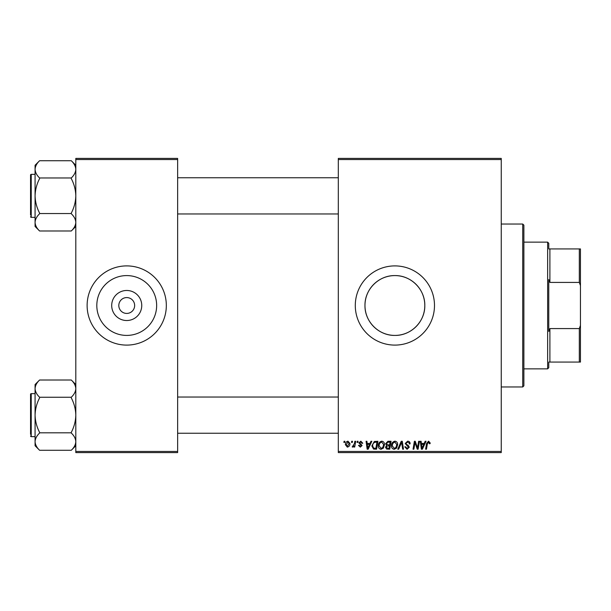 <?xml version="1.0" encoding="UTF-8"?>
<svg xmlns="http://www.w3.org/2000/svg" width="611" height="611" viewBox="0 0 611 611"><rect width="100%" height="100%" fill="white"/><g stroke="black" fill="none" stroke-linecap="round" stroke-linejoin="round"><path stroke-width="0.92" d="M394.889 275.584A29.916 29.916 0 0 0 364.973 305.5A29.916 29.916 0 0 0 394.889 335.416C411.02 335.722 425.103 321.607 424.805 305.515C425.103 289.347 410.997 275.286 394.889 275.584C378.759 275.286 364.668 289.37 364.973 305.508C364.668 321.63 378.782 335.729 394.889 335.416A29.916 29.916 0 0 0 424.805 305.5A29.916 29.916 0 0 0 394.889 275.584M394.889 265.9A39.6 39.6 0 0 0 355.289 305.5A39.6 39.6 0 0 0 394.889 345.1A39.6 39.6 0 0 0 434.49 305.5A39.6 39.6 0 0 0 394.889 265.9M126.729 320.523A15.023 15.023 0 0 1 111.698 305.5A15.023 15.023 0 0 1 126.729 290.477A15.023 15.023 0 0 1 141.752 305.5A15.023 15.023 0 0 1 126.729 320.523M126.729 297.58A7.92 7.92 0 0 0 118.809 305.5A7.92 7.92 0 0 0 126.729 313.42A7.92 7.92 0 0 0 134.649 305.5A7.92 7.92 0 0 0 126.729 297.58M126.729 275.584A29.916 29.916 0 0 0 96.813 305.5A29.916 29.916 0 0 0 126.729 335.416A29.916 29.916 0 0 0 156.645 305.5A29.916 29.916 0 0 0 126.729 275.584M126.729 265.9A39.6 39.6 0 0 0 87.121 305.5A39.6 39.6 0 0 0 126.729 345.1A39.6 39.6 0 0 0 166.329 305.5A39.6 39.6 0 0 0 126.729 265.9M338.311 158.409L501.249 158.409L501.249 159.54L338.311 159.54L338.311 158.409M378.324 445.778C378.308 443.258 379.462 441.722 381.776 441.173C383.601 441.509 384.51 442.647 384.495 444.602L383.41 448.107L381.065 449.299C379.187 448.955 378.27 447.779 378.324 445.778M369.983 443.441L370.961 441.279L371.847 441.279L368.173 449.2L367.165 449.2L366.081 441.279L366.906 441.279L367.173 443.441L369.983 443.441M428.548 441.173L430.167 442.922L430.098 443.647L429.273 443.746L428.494 442.104L427.417 443.594L426.463 449.2L425.63 449.2L426.608 443.395L428.548 441.173M405.177 443.502L407.659 441.173C409.317 441.264 410.134 442.158 410.111 443.853L409.286 443.953L409.08 442.784L407.606 442.104L405.994 443.426L406.208 444.121L408.354 445.465L409.286 447.199L407.071 449.299L404.765 446.832L405.582 446.748L407.102 448.375L408.461 447.252L405.177 443.502M397.769 449.2L401.228 441.279L402.282 441.279L403.497 449.2L402.664 449.2L401.626 442.41L398.655 449.2L397.769 449.2M391.491 445.778C391.475 443.258 392.629 441.722 394.943 441.173C396.768 441.509 397.677 442.647 397.662 444.602L396.577 448.107L394.225 449.299C392.346 448.955 391.437 447.779 391.491 445.778M343.878 442.41L344.077 441.279L344.894 441.279L344.726 442.41L343.878 442.41M338.311 451.46L501.249 451.46L501.249 452.591L338.311 452.591L338.311 159.54M501.249 451.46L501.249 159.54M385.633 443.739L387.909 441.279L391.078 441.279L389.742 449.2L386.618 449.07L385.526 447.275L386.618 445.343L385.633 443.739M424.194 443.441L425.164 441.279L426.058 441.279L422.377 449.2L421.376 449.2L420.292 441.279L421.116 441.279L421.384 443.441L424.194 443.441M417.794 446.114L418.642 441.279L419.474 441.279L418.115 449.2L417.252 449.2L414.984 442.479L413.884 449.2L413.044 449.2L414.388 441.279L415.251 441.279L417.534 447.985L417.794 446.114M360.826 441.173L362.797 443.235L361.972 443.334L360.788 441.898L359.711 442.776L362.071 445.503L360.345 447.137L358.474 445.388L359.299 445.289L360.383 446.42L361.254 445.625L358.886 442.845L360.826 441.173M374.299 441.47L377.911 441.279L376.575 449.2L373.588 449.093L371.847 445.954L374.299 441.47M345.414 444.732C345.36 442.799 346.216 441.616 347.98 441.173L349.935 443.471C350.011 445.48 349.148 446.702 347.331 447.137L345.414 444.732M351.493 442.41L351.684 441.279L352.509 441.279L352.333 442.41L351.493 442.41M354.441 443.578L354.861 441.279L355.694 441.279L354.716 447.038L353.884 447.038L354.097 445.847L352.761 447.137L352.196 446.931L354.441 443.578M357.045 442.41L357.236 441.279L358.061 441.279L357.893 442.41L357.045 442.41M75.81 158.409L177.641 158.409L177.641 159.54L75.81 159.54L75.81 158.409M177.641 451.46L177.641 452.591L75.81 452.591L75.81 451.46L177.641 451.46L177.641 159.54M75.81 451.46L75.81 159.54M389.062 448.275L389.482 445.801L386.801 446.129L386.351 447.237L387.657 448.275L389.062 448.275M389.642 444.877L390.093 442.204L387.733 442.242L386.45 443.762L387.893 444.877L389.642 444.877M395.928 447.496L396.845 444.564L394.882 442.104C393.125 442.631 392.27 443.884 392.315 445.862L394.255 448.375L395.928 447.496M422.652 446.71L423.744 444.365L421.498 444.365L421.995 448.329L422.652 446.71M368.441 446.71L369.533 444.365L367.287 444.365L367.784 448.329L368.441 446.71M375.902 448.275L376.926 442.204L375.864 442.204C373.688 442.41 372.618 443.678 372.672 446.007L373.665 448.138L375.902 448.275M382.769 447.496L383.677 444.564L381.722 442.104C379.958 442.631 379.103 443.884 379.148 445.862L381.088 448.375L382.769 447.496M347.369 446.42L349.11 443.555L347.972 441.898L346.231 444.739L347.369 446.42M522.741 224.031L523.879 225.161L523.879 385.839L522.741 386.969L522.741 224.031L501.249 224.031M522.741 386.969L501.249 386.969M75.81 384.525L71.281 380.004C74.122 382.7 75.627 385.572 75.81 388.627L75.718 387.435L75.81 388.627C75.642 391.651 74.137 394.53 71.281 397.257L39.6 397.257C36.767 394.561 35.255 391.689 35.079 388.627C35.239 385.61 36.752 382.73 39.6 380.004L71.281 380.004M39.6 380.004L35.079 384.525L35.079 445.755L39.6 450.276C36.767 447.58 35.255 444.709 35.079 441.654C35.239 438.629 36.752 435.75 39.6 433.023L39.6 432.389C36.759 426.967 35.247 421.216 35.079 415.144C35.255 409.049 36.759 403.298 39.6 397.891L39.6 397.463M35.079 393.644L31.23 393.644A0.68 0.68 0 0 0 30.55 394.324L30.55 434.375M30.55 395.905L30.55 394.324A0.68 0.68 0 0 1 31.23 393.644L31.23 436.636A0.68 0.68 0 0 1 30.55 435.956A0.68 0.68 0 0 0 31.23 436.636L35.079 436.636M71.281 397.463L71.281 397.891C74.13 403.313 75.634 409.065 75.81 415.144C75.634 421.231 74.122 426.982 71.281 432.389L71.281 433.023C74.122 435.719 75.627 438.591 75.81 441.654C75.642 444.671 74.137 447.55 71.281 450.276L39.6 450.276M71.281 432.817L39.6 432.817M71.281 450.276L75.81 445.755M75.81 165.245L71.281 160.724C74.122 163.42 75.627 166.291 75.81 169.346L75.718 168.155L75.81 169.346C75.642 172.371 74.137 175.25 71.281 177.977L39.6 177.977C36.767 175.281 35.255 172.409 35.079 169.346C35.239 166.329 36.752 163.45 39.6 160.724L71.281 160.724M39.6 160.724L35.079 165.245L35.079 226.475L39.6 230.996C36.767 228.3 35.255 225.428 35.079 222.373C35.239 219.349 36.752 216.47 39.6 213.743L39.6 213.109C36.759 207.687 35.247 201.935 35.079 195.856C35.255 189.769 36.759 184.018 39.6 178.611L39.6 178.183M35.079 174.364L31.23 174.364A0.68 0.68 0 0 0 30.55 175.044L30.55 215.095M30.55 176.625L30.55 175.044A0.68 0.68 0 0 1 31.23 174.364L31.23 217.356A0.68 0.68 0 0 1 30.55 216.676A0.68 0.68 0 0 0 31.23 217.356L35.079 217.356M71.281 178.183L71.281 178.611C74.13 184.033 75.634 189.784 75.81 195.856C75.634 201.951 74.122 207.702 71.281 213.109L71.281 213.743C74.122 216.439 75.627 219.311 75.81 222.373C75.642 225.39 74.137 228.27 71.281 230.996L39.6 230.996M71.281 213.537L39.6 213.537M71.281 230.996L75.81 226.475M548.77 362.071L549.9 362.071L548.77 362.071L548.77 367.73L547.639 368.861L547.639 242.139L523.879 242.139M547.639 242.139L548.77 243.27L548.77 248.929L549.9 248.929L549.9 282.419L548.77 279.571L548.77 331.429L549.9 328.581L549.9 362.071L579.32 362.071L579.32 328.581L580.45 325.388L580.45 362.071L579.32 362.071M579.32 248.929L580.45 248.929L580.45 285.612L579.32 282.419L579.32 248.929L548.77 248.929M549.9 328.581L579.32 328.581M580.45 285.612L580.45 325.388M549.9 282.419L579.32 282.419M338.311 433.245L177.641 433.245M338.311 397.035L177.641 397.035M177.641 177.755L338.311 177.755M177.641 213.965L338.311 213.965M547.639 368.861L523.879 368.861"/></g></svg>
